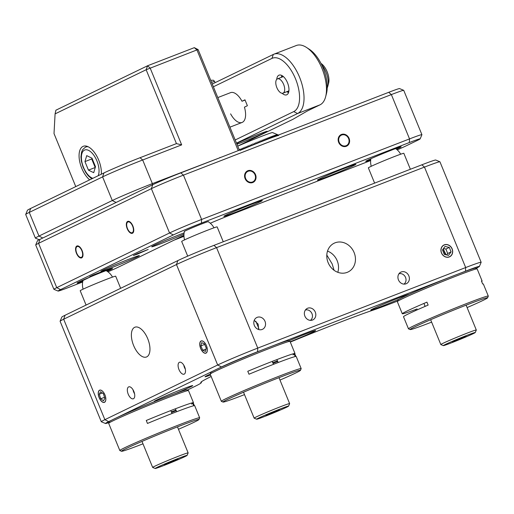 <?xml version="1.0" encoding="UTF-8"?>
<svg xmlns="http://www.w3.org/2000/svg" width="514" height="514" viewBox="0 0 514 514"><rect width="100%" height="100%" fill="white"/><g stroke="black" fill="none" stroke-linecap="round" stroke-linejoin="round"><path stroke-width="0.77" d="M326.801 255.034L332.179 263.952L334.081 270.293M206.03 353.112A6.553 3.206 -111.2 0 0 206.487 345.774A6.553 3.206 -111.2 0 0 201.18 340.949A6.553 3.206 -111.2 0 0 201.064 341A6.553 3.206 -111.2 0 0 200.608 348.338A6.553 3.206 -111.2 0 0 205.915 353.163A6.553 3.206 -111.2 0 0 206.03 353.112M257.186 317.331A6.553 5.712 64.1 0 0 256.814 317.498A6.553 5.712 64.1 0 0 254.436 325.67A6.553 5.712 64.1 0 0 262.153 329.448A6.553 5.712 64.1 0 0 262.532 329.288A6.553 5.712 64.1 0 0 264.909 321.115A6.553 5.712 64.1 0 0 257.186 317.331M444.314 244.837A6.553 5.712 64.1 0 0 443.942 244.998A6.553 5.712 64.1 0 0 441.565 253.171A6.553 5.712 64.1 0 0 449.281 256.949A6.553 5.712 64.1 0 0 449.654 256.788A6.553 5.712 64.1 0 0 452.037 248.615A6.553 5.712 64.1 0 0 444.314 244.837M156.487 400.824A20.772 0.726 -22.3 0 1 154.271 401.383A20.772 0.726 -22.3 0 1 182.656 389.059A20.772 0.726 -22.3 0 1 192.705 385.616A20.772 0.726 -22.3 0 1 175.242 393.557M133.467 398.729A6.393 3.123 -111.2 0 0 133.91 391.572A6.393 3.123 -111.2 0 0 128.738 386.862A6.393 3.123 -111.2 0 0 128.622 386.913A6.393 3.123 -111.2 0 0 128.179 394.071A6.393 3.123 -111.2 0 0 133.351 398.78A6.393 3.123 -111.2 0 0 133.467 398.729M290.172 341.765A20.772 0.726 157.7 0 0 315.628 330.592A20.772 0.726 157.7 0 0 305.573 334.029A20.772 0.726 157.7 0 0 288.791 340.872M307.668 308.22A6.393 5.57 64.1 0 0 307.301 308.381A6.393 5.57 64.1 0 0 304.982 316.354A6.393 5.57 64.1 0 0 312.512 320.042A6.393 5.57 64.1 0 0 312.878 319.881A6.393 5.57 64.1 0 0 315.198 311.908A6.393 5.57 64.1 0 0 307.668 308.22M409.112 294.31A20.772 0.726 157.7 0 0 399.134 297.779A20.772 0.726 157.7 0 0 370.755 310.103A20.772 0.726 157.7 0 0 380.81 306.665A20.772 0.726 157.7 0 0 398.935 299.244M401.228 271.97A6.393 5.57 64.1 0 0 400.862 272.131A6.393 5.57 64.1 0 0 398.543 280.104A6.393 5.57 64.1 0 0 406.073 283.792A6.393 5.57 64.1 0 0 406.439 283.632A6.393 5.57 64.1 0 0 408.759 275.658A6.393 5.57 64.1 0 0 401.228 271.97M210.567 375.047A20.772 0.726 -22.3 0 1 205.028 376.781A20.772 0.726 -22.3 0 1 210.194 374.115M184.224 374.128A6.393 3.123 -111.2 0 0 184.667 366.97A6.393 3.123 -111.2 0 0 179.495 362.261A6.393 3.123 -111.2 0 0 179.38 362.312A6.393 3.123 -111.2 0 0 178.936 369.47A6.393 3.123 -111.2 0 0 184.108 374.179A6.393 3.123 -111.2 0 0 184.224 374.128M335.057 242.82A15.979 13.923 64.1 0 0 334.151 243.218A15.979 13.923 64.1 0 0 328.343 263.149A15.979 13.923 64.1 0 0 347.175 272.369A15.979 13.923 64.1 0 0 348.087 271.97A15.979 13.923 64.1 0 0 353.889 252.033A15.979 13.923 64.1 0 0 335.057 242.82M146.728 356.883A15.979 7.813 -111.2 0 0 147.839 338.989A15.979 7.813 -111.2 0 0 134.899 327.212A15.979 7.813 -111.2 0 0 134.61 327.334A15.979 7.813 -111.2 0 0 133.499 345.228A15.979 7.813 -111.2 0 0 146.445 357.005A15.979 7.813 -111.2 0 0 146.728 356.883M327.514 251.089A15.979 13.923 -115.9 0 1 337.801 272.298M481.143 262.256L439.939 161.794A31.958 1.118 157.7 0 0 439.907 161.769A31.958 1.118 157.7 0 0 424.474 167.089L216.555 247.639A31.958 1.118 157.7 0 0 176.469 264.543L63.672 319.213A31.958 1.118 157.7 0 0 60.099 321.231A31.958 1.118 157.7 0 0 60.093 321.269L101.297 421.731A31.958 1.118 -22.3 0 1 104.875 419.675L217.666 365.004A31.958 1.118 -22.3 0 1 257.758 348.1L465.678 267.55A31.958 1.118 -22.3 0 1 481.143 262.256A31.958 1.118 -22.3 0 1 481.143 262.301L479.395 266.464A28.758 1.002 157.7 0 0 465.478 271.186L459.285 273.583M475.945 268.385L476.182 268.276A28.758 1.002 157.7 0 0 479.395 266.464M290.301 342.086A99.061 3.457 -22.3 0 1 372.862 310.218A60.716 2.12 157.7 0 0 395.369 301.911L397.547 301.069M187.302 390.087L194.401 386.65A60.716 2.12 157.7 0 0 201.192 382.821A60.716 2.12 157.7 0 0 201.038 382.66A99.061 3.457 -22.3 0 1 200.788 382.403A99.061 3.457 -22.3 0 1 211.164 376.505M263.759 349.34L257.559 351.737A28.758 1.002 157.7 0 0 221.483 366.951L218.116 368.583M213.561 370.787L116.601 417.786M112.046 419.996L108.685 421.621A28.758 1.002 157.7 0 0 105.492 423.497A28.758 1.002 157.7 0 0 108.994 422.553M105.492 423.497L101.329 421.763A31.958 1.118 -22.3 0 1 101.297 421.731M450.887 276.84L272.157 346.083M60.099 321.231L61.841 317.067A28.758 1.002 -22.3 0 1 65.06 315.255L177.857 260.585A28.758 1.002 -22.3 0 1 213.933 245.371L421.853 164.814A28.758 1.002 -22.3 0 1 435.743 160.027L439.907 161.769M446.075 254.796L443.216 248.93M258.638 329.532L258.144 324.116L254.224 320.363M99.543 390.203A6.553 3.206 -111.2 0 0 99.138 397.663A6.553 3.206 -111.2 0 0 104.515 402.314A6.553 3.206 -111.2 0 0 104.92 394.855A6.553 3.206 -111.2 0 0 99.543 390.203M76.862 246.026A6.393 3.123 -111.2 0 0 76.419 253.184A6.393 3.123 -111.2 0 0 81.597 257.899A6.393 3.123 -111.2 0 0 81.713 257.848A6.393 3.123 -111.2 0 0 82.156 250.691A6.393 3.123 -111.2 0 0 76.978 245.975A6.393 3.123 -111.2 0 0 76.862 246.026M129.335 259.05A20.772 0.726 157.7 0 0 100.95 271.373A20.772 0.726 157.7 0 0 111.005 267.935A20.772 0.726 157.7 0 0 139.384 255.612A20.772 0.726 157.7 0 0 129.335 259.05M341.457 134.469A6.393 5.57 64.1 0 0 341.09 134.623A6.393 5.57 64.1 0 0 338.771 142.596A6.393 5.57 64.1 0 0 346.301 146.284A6.393 5.57 64.1 0 0 346.667 146.13A6.393 5.57 64.1 0 0 348.987 138.15A6.393 5.57 64.1 0 0 341.457 134.469M345.819 167.77A20.772 0.726 157.7 0 0 317.434 180.093A20.772 0.726 157.7 0 0 327.489 176.655A20.772 0.726 157.7 0 0 355.868 164.332A20.772 0.726 157.7 0 0 345.819 167.77M247.889 170.719A6.393 5.57 64.1 0 0 247.523 170.873A6.393 5.57 64.1 0 0 245.204 178.846A6.393 5.57 64.1 0 0 252.74 182.534A6.393 5.57 64.1 0 0 253.1 182.38A6.393 5.57 64.1 0 0 255.419 174.4A6.393 5.57 64.1 0 0 247.889 170.719M252.252 204.019A20.772 0.726 157.7 0 0 223.873 216.343A20.772 0.726 157.7 0 0 233.921 212.905A20.772 0.726 157.7 0 0 262.307 200.582A20.772 0.726 157.7 0 0 252.252 204.019M93.561 275.375L89.693 276.699L93.259 274.977L104.477 270.64L93.561 275.375M137.27 254.192L133.402 255.516L136.968 253.794L148.186 249.451L137.27 254.192M184.121 232.919A20.772 0.726 157.7 0 0 180.093 234.448A20.772 0.726 157.7 0 0 151.714 246.771A20.772 0.726 157.7 0 0 161.762 243.334A20.772 0.726 157.7 0 0 183.98 234.121M127.62 221.425A6.393 3.123 -111.2 0 0 127.176 228.582A6.393 3.123 -111.2 0 0 132.355 233.292A6.393 3.123 -111.2 0 0 132.471 233.247A6.393 3.123 -111.2 0 0 132.914 226.089A6.393 3.123 -111.2 0 0 127.735 221.373A6.393 3.123 -111.2 0 0 127.62 221.425M35.717 244.947L37.458 240.783A22.365 0.784 -22.3 0 1 39.963 239.37L152.754 184.699A22.365 0.784 -22.3 0 1 180.819 172.871L388.738 92.314A22.365 0.784 -22.3 0 1 399.539 88.588L403.708 90.329A25.565 0.893 157.7 0 0 391.36 94.589L183.44 175.139A25.565 0.893 157.7 0 0 151.373 188.664L38.576 243.334A25.565 0.893 157.7 0 0 35.717 244.947A25.565 0.893 157.7 0 0 35.71 244.979L53.893 289.298A25.565 0.893 -22.3 0 1 56.752 287.654L169.549 232.983A25.565 0.893 -22.3 0 1 201.617 219.459L409.536 138.908A25.565 0.893 -22.3 0 1 421.91 134.674A25.565 0.893 -22.3 0 1 421.91 134.707L420.163 138.87A22.365 0.784 157.7 0 0 409.337 142.545L201.424 223.102A22.365 0.784 157.7 0 0 173.359 234.93L60.562 289.6A22.365 0.784 157.7 0 0 58.082 291.059A22.365 0.784 157.7 0 0 68.882 287.339L82.67 281.993M421.91 134.674L403.734 90.355A25.565 0.893 157.7 0 0 403.708 90.329M58.082 291.059L53.919 289.324A25.565 0.893 -22.3 0 1 53.893 289.298M107.946 271.829A22.365 0.784 157.7 0 0 117.738 267.447L183.928 235.367M210.297 223.224A35.151 1.227 -22.3 0 1 237.976 211.954L370.652 160.548M397.226 149.857A22.365 0.784 157.7 0 0 406.381 145.745L417.664 140.277A22.365 0.784 157.7 0 0 420.163 138.87M208.286 221.759A13.101 0.456 157.7 0 0 202.086 223.789A13.101 0.456 157.7 0 0 189.171 229.109A13.101 0.456 157.7 0 0 184.391 231.557M106.758 271.019L111.583 268.681A19.172 0.668 -22.3 0 1 107.13 271.257A19.172 0.668 157.7 0 0 103.25 271.694A19.172 0.668 157.7 0 0 80.338 281.293A19.172 0.668 157.7 0 0 82.818 281.229M396.487 149.233A19.172 0.668 157.7 0 0 391.893 149.992A19.172 0.668 157.7 0 0 369.283 159.449A19.172 0.668 157.7 0 0 370.729 159.796M77.993 282.906A19.172 0.668 -22.3 0 1 90.425 276.879L77.993 282.906M410.185 329.564L408.521 328.87A43.137 1.503 -22.3 0 1 408.476 328.832A43.137 1.503 -22.3 0 1 413.301 326.056A43.137 1.503 -22.3 0 1 457.929 306.974A43.137 1.503 -22.3 0 1 488.3 296.09A43.137 1.503 -22.3 0 1 488.294 296.154L487.6 297.818A41.859 1.458 157.7 0 0 458.784 308.059A41.859 1.458 157.7 0 0 414.824 326.833A41.859 1.458 157.7 0 0 410.185 329.564A41.859 1.458 157.7 0 0 431.625 322.117M417.124 308.933A43.137 1.503 157.7 0 1 402.295 313.765A43.137 1.503 157.7 0 1 407.12 310.989A43.137 1.503 157.7 0 1 426.935 302.142L428.143 305.098A43.137 1.503 157.7 0 0 408.334 313.938A43.137 1.503 157.7 0 0 403.503 316.714L408.476 328.832M481.644 281.492A43.137 1.503 157.7 0 0 482.119 281.023L477.153 268.912A43.137 1.503 157.7 0 0 477.108 268.873A43.137 1.503 157.7 0 0 446.101 280.059A43.137 1.503 157.7 0 0 402.154 298.872A43.137 1.503 157.7 0 0 397.328 301.589A43.137 1.503 157.7 0 0 397.328 301.647L402.295 313.765M397.328 301.589L398.029 299.925A41.859 1.458 -22.3 0 1 402.706 297.285A41.859 1.458 -22.3 0 1 445.355 279.038A41.859 1.458 -22.3 0 1 475.444 268.173L477.108 268.873M467.104 307.571A41.859 1.458 157.7 0 0 482.916 300.452A41.859 1.458 157.7 0 0 487.6 297.818M488.3 296.09L483.333 283.979A43.137 1.503 157.7 0 0 482.659 283.979L481.451 281.023A43.137 1.503 157.7 0 1 482.119 281.023M121.542 451.266L119.878 450.572A43.137 1.503 -22.3 0 1 119.833 450.534A43.137 1.503 -22.3 0 1 178.776 424.937A43.137 1.503 -22.3 0 1 199.657 417.792A43.137 1.503 -22.3 0 1 199.65 417.856L198.957 419.52A41.859 1.458 157.7 0 0 178.699 426.395A41.859 1.458 157.7 0 0 139.602 442.458A41.859 1.458 157.7 0 0 121.542 451.266A41.859 1.458 157.7 0 0 141.755 444.302A41.859 1.458 157.7 0 0 142.982 443.826M199.657 417.792L194.69 405.681A43.137 1.503 157.7 0 0 173.809 412.826A43.137 1.503 157.7 0 0 147.473 423.44L146.259 420.484A43.137 1.503 157.7 0 1 172.595 409.87A43.137 1.503 157.7 0 1 193.476 402.725L188.509 390.614A43.137 1.503 157.7 0 0 188.465 390.576A43.137 1.503 157.7 0 0 167.628 397.752A43.137 1.503 157.7 0 0 108.685 423.292A43.137 1.503 157.7 0 0 108.679 423.35L119.833 450.534M191.523 404.055A43.137 1.503 157.7 0 0 193.476 402.725M108.685 423.292L109.386 421.628A41.859 1.458 -22.3 0 1 166.581 396.847A41.859 1.458 -22.3 0 1 186.794 389.875L188.465 390.576M178.461 429.274A41.859 1.458 157.7 0 0 198.957 419.52M171.56 412.459L176.231 410.647M175.955 410.082L171.31 411.881M223.057 402.064L221.393 401.37A43.137 1.503 -22.3 0 1 221.348 401.331A43.137 1.503 -22.3 0 1 280.297 375.734A43.137 1.503 -22.3 0 1 301.172 368.589A43.137 1.503 -22.3 0 1 301.165 368.647L300.472 370.318A41.859 1.458 157.7 0 0 280.214 377.192A41.859 1.458 157.7 0 0 241.124 393.255A41.859 1.458 157.7 0 0 223.057 402.064A41.859 1.458 157.7 0 0 243.276 395.093A41.859 1.458 157.7 0 0 244.497 394.617M301.172 368.589L296.205 356.478A43.137 1.503 157.7 0 0 275.324 363.623A43.137 1.503 157.7 0 0 248.988 374.237L247.774 371.281A43.137 1.503 157.7 0 1 274.116 360.667A43.137 1.503 157.7 0 1 294.991 353.523L290.024 341.405A43.137 1.503 157.7 0 0 289.98 341.367A43.137 1.503 157.7 0 0 269.143 348.55A43.137 1.503 157.7 0 0 210.2 374.089A43.137 1.503 157.7 0 0 210.2 374.147L221.348 401.331M293.038 354.853A43.137 1.503 157.7 0 0 294.991 353.523M210.2 374.089L210.901 372.425A41.859 1.458 -22.3 0 1 268.096 347.644A41.859 1.458 -22.3 0 1 288.315 340.673L289.98 341.367M279.976 380.071A41.859 1.458 157.7 0 0 300.472 370.318M273.082 363.257L277.746 361.445M277.47 360.879L272.561 362.781M120.649 288.309L115.682 276.198A19.172 0.668 157.7 0 0 115.656 276.179A19.172 0.668 157.7 0 0 97.352 282.996A19.172 0.668 157.7 0 0 80.203 290.751L86.076 305.065M155.189 468.505L152.69 467.457A19.172 0.668 -22.3 0 1 152.671 467.438A19.172 0.668 -22.3 0 1 169.819 459.683A19.172 0.668 -22.3 0 1 188.124 452.873A19.172 0.668 -22.3 0 1 188.143 452.892A19.172 0.668 -22.3 0 1 188.143 452.918L187.096 455.417A17.258 0.604 157.7 0 0 187.077 455.372A17.258 0.604 157.7 0 0 170.327 461.617A17.258 0.604 157.7 0 0 155.189 468.505L155.189 468.505A17.258 0.604 157.7 0 0 171.387 462.484A17.258 0.604 157.7 0 0 187.096 455.417M168.033 463.455L177.953 459.13L167.416 463.23L164.313 464.746L168.033 463.455L167.86 463.043M174.689 460.261L174.85 460.647M223.249 241.76L217.159 226.912A19.172 0.668 157.7 0 0 216.837 226.912A19.172 0.668 157.7 0 0 197.601 234.211A19.172 0.668 157.7 0 0 181.686 241.458L187.7 256.133M256.666 419.212L254.167 418.171A19.172 0.668 -22.3 0 1 254.147 418.152A19.172 0.668 -22.3 0 1 270.068 410.904A19.172 0.668 -22.3 0 1 289.305 403.606A19.172 0.668 -22.3 0 1 289.626 403.599A19.172 0.668 -22.3 0 1 289.626 403.625L288.579 406.124A17.258 0.604 157.7 0 0 288.29 406.105A17.258 0.604 157.7 0 0 270.698 412.787A17.258 0.604 157.7 0 0 256.666 419.212A17.258 0.604 157.7 0 0 256.942 419.193A17.258 0.604 157.7 0 0 273.975 412.742A17.258 0.604 157.7 0 0 288.579 406.124M270.39 413.828L279.32 409.851L268.141 414.271L265.911 415.447L270.39 413.828L270.216 413.404M276.962 410.705L277.091 411.027M410.378 169.26L403.837 153.313A19.172 0.668 157.7 0 0 403.715 153.288A19.172 0.668 157.7 0 0 384.902 160.362A19.172 0.668 157.7 0 0 368.358 167.866L374.616 183.119M443.344 345.62L440.845 344.573A19.172 0.668 -22.3 0 1 440.826 344.553A19.172 0.668 -22.3 0 1 457.37 337.049A19.172 0.668 -22.3 0 1 476.176 329.982A19.172 0.668 -22.3 0 1 476.305 330.007A19.172 0.668 -22.3 0 1 476.305 330.033L475.257 332.532A17.258 0.604 157.7 0 0 475.142 332.487A17.258 0.604 157.7 0 0 457.935 338.964A17.258 0.604 157.7 0 0 443.344 345.62A17.258 0.604 157.7 0 0 443.441 345.626A17.258 0.604 157.7 0 0 460.094 339.375A17.258 0.604 157.7 0 0 475.257 332.532M456.618 340.409L466.069 336.246L455.192 340.512L452.513 341.861L456.618 340.409L456.445 339.992M463.249 337.248L463.397 337.595M99.273 394.225L100.718 398.768L103.513 400.791L104.85 398.266L103.398 393.724L100.609 391.707L99.273 394.225L102.415 393.011M104.541 397.29L100.718 398.768M100.114 390.152A6.431 3.148 -111.2 0 0 98.861 396.635A6.431 3.148 -111.2 0 0 104.001 402.34A6.431 3.148 -111.2 0 0 105.254 395.857A6.431 3.148 -111.2 0 0 100.114 390.152M201.019 341.161A6.431 3.148 -111.2 0 0 200.01 342.716A6.431 3.148 -111.2 0 0 203.859 352.649A6.431 3.148 -111.2 0 0 206.14 352.925A6.431 3.148 -111.2 0 0 206.307 345.408A6.431 3.148 -111.2 0 0 201.019 341.161M200.858 345.903L202.767 350.291L205.484 351.428L206.294 348.184L204.386 343.795L201.668 342.658L200.858 345.903L204.662 344.431M206.088 349.006L202.767 350.291M443.396 255.561A6.431 5.609 64.1 0 0 451.459 255.111A6.431 5.609 64.1 0 0 450.168 246.238A6.431 5.609 64.1 0 0 442.111 246.688A6.431 5.609 64.1 0 0 443.396 255.561M448.536 255.362L451.067 251.879L449.307 247.42L445.028 246.437L442.503 249.92L444.257 254.379L448.536 255.362M446.66 254.925L447.681 253.524L451.067 251.879M447.681 253.524L445.921 249.065L449.307 247.42M445.921 249.065L443.524 248.513M415.813 310.482A9.586 8.352 -115.9 0 1 415.53 309.531M425.046 306.428A9.586 8.352 -115.9 0 1 424.622 305.046M294.702 353.863A7.858 3.842 68.8 0 1 295.852 356.427M294.175 354.21A9.586 4.69 68.8 0 1 295.197 356.549M276.783 359.639A9.586 4.69 68.8 0 1 278.202 362.511M193.187 403.066A7.858 3.842 68.8 0 1 194.337 405.63M192.66 403.413A9.586 4.69 68.8 0 1 193.682 405.752M175.268 408.842A9.586 4.69 68.8 0 1 176.688 411.714M77.094 246.579A5.789 2.833 -111.2 0 0 76.824 246.752A5.789 2.833 -111.2 0 0 76.644 252.959A5.789 2.833 -111.2 0 0 80.961 257.43A5.789 2.833 -111.2 0 0 81.482 257.289A5.789 2.833 -111.2 0 0 81.842 250.697A5.789 2.833 -111.2 0 0 77.094 246.579M127.851 221.977A5.789 2.833 -111.2 0 0 127.581 222.151A5.789 2.833 -111.2 0 0 127.401 228.357A5.789 2.833 -111.2 0 0 131.719 232.829A5.789 2.833 -111.2 0 0 132.239 232.688A5.789 2.833 -111.2 0 0 132.599 226.096A5.789 2.833 -111.2 0 0 127.851 221.977M253.826 172.897A5.789 5.05 64.1 0 0 250.254 170.995A5.789 5.05 64.1 0 0 245.461 174.047A5.789 5.05 64.1 0 0 246.797 180.356A5.789 5.05 64.1 0 0 254.7 180.157A5.789 5.05 64.1 0 0 253.826 172.897M250.254 170.995L249.264 170.892A6.393 5.57 64.1 0 0 247.048 171.143M252.592 182.586A6.393 5.57 64.1 0 0 254.167 181.005L254.7 180.157M347.393 136.647A5.789 5.05 64.1 0 0 343.821 134.745A5.789 5.05 64.1 0 0 339.022 137.797A5.789 5.05 64.1 0 0 340.364 144.106A5.789 5.05 64.1 0 0 348.261 143.907A5.789 5.05 64.1 0 0 347.393 136.647M343.821 134.745L342.825 134.642A6.393 5.57 64.1 0 0 340.609 134.893M346.16 146.336A6.393 5.57 64.1 0 0 347.727 144.755L348.261 143.907M101.316 174.214A19.172 9.374 -111.2 0 0 98.675 160.053A19.172 9.374 -111.2 0 0 83.294 146.278A19.172 9.374 -111.2 0 0 81.758 168.251A19.172 9.374 -111.2 0 0 89.687 179.849M25.706 214.434L27.448 210.271A28.758 1.002 -22.3 0 1 30.66 208.459L103.982 172.922A28.758 1.002 -22.3 0 1 140.059 157.708L176.443 143.612L146.149 69.743L55.088 113.883L55.891 110.202L147.537 65.786L150.159 68.054L181.667 144.877L142.68 159.982A31.958 1.118 157.7 0 0 102.594 176.887L29.272 212.417A31.958 1.118 157.7 0 0 25.706 214.434A31.958 1.118 157.7 0 0 25.7 214.473L35.395 238.117A31.958 1.118 -22.3 0 1 38.968 236.054L112.29 200.524A31.958 1.118 -22.3 0 1 152.375 183.62L220.043 157.669M238.239 150.621L196.939 49.929L146.149 69.743L147.537 65.786L194.318 47.661L196.939 49.929L198.128 49.607L239.383 150.184M165.219 178.641L165.412 179.11M174.098 240.134L183.961 236.311M167.371 178.287L167.198 177.876M198.128 49.607L194.318 47.661M219.953 157.438L219.735 157.792M176.443 143.612L181.667 144.877M55.088 113.883L54.015 133.582L75.764 186.601M39.231 239.73L35.427 238.143A31.958 1.118 -22.3 0 1 35.395 238.117M152.305 184.918L152.375 183.62L142.68 159.982L140.059 157.708M103.982 172.922L102.594 176.887L112.29 200.524L116.1 202.471L42.778 238.008L38.968 236.054L29.272 212.417L30.66 208.459M320.993 63.415A12.779 6.252 68.8 0 1 328.619 83.139L327.797 86.294A15.979 7.813 -111.2 0 0 321.7 64.822M327.212 87.913A15.979 7.813 -111.2 0 0 327.797 86.294M276.744 79.355A10.543 5.159 68.8 0 1 278.839 75.25A10.543 5.159 68.8 0 1 279.025 75.166A10.543 5.159 68.8 0 1 287.57 82.94A10.543 5.159 68.8 0 1 286.838 94.749A10.543 5.159 68.8 0 1 286.645 94.833A10.543 5.159 68.8 0 1 282.141 93.278M245.069 100.063L242.004 101.252L244.966 99.812L247.388 105.723L244.426 107.163A15.979 7.813 68.8 0 1 242.37 122.326A15.979 7.813 68.8 0 1 230.613 113.857M237.699 146.092L292.864 119.351L306.318 111.557A28.758 1.002 -22.3 0 1 308.805 110.272L320.01 104.843A31.958 15.626 -111.2 0 0 325.625 96.799A31.958 15.626 -111.2 0 0 306.505 47.455A31.958 15.626 -111.2 0 0 296.347 45.495L273.891 54.201A31.958 15.626 68.8 0 1 299.778 77.755A31.958 15.626 68.8 0 1 297.555 113.543L236.491 143.136M306.505 47.455L309.242 49.235A28.758 14.064 68.8 0 1 326.448 93.644L325.625 96.799M212.256 84.045L273.319 54.445A31.958 15.626 68.8 0 1 273.891 54.201M236.948 144.254A19.172 0.668 157.7 0 0 265.07 132.573A19.172 0.668 157.7 0 0 259.898 133.762A19.172 0.668 157.7 0 0 236.594 143.393M235.194 139.975L293.745 111.596A28.758 14.064 -111.2 0 0 295.524 78.854A28.758 14.064 -111.2 0 0 271.932 58.41L213.381 86.789M230.484 92.674A15.979 7.813 68.8 0 1 242.004 101.252M288.932 90.65A7.671 3.752 68.8 0 1 288.206 91.145L283.008 93.162A7.671 3.752 68.8 0 1 275.877 84.052A7.671 3.752 68.8 0 1 277.47 78.86A7.671 3.752 68.8 0 1 284.602 87.965A7.671 3.752 68.8 0 1 283.008 93.162M277.47 78.86L282.668 76.843A7.671 3.752 68.8 0 1 283.535 76.721M288.881 91.113A7.986 3.906 68.8 0 1 287.185 91.543M281.646 77.241A7.986 3.906 68.8 0 1 283.182 76.413M237.731 146.156A23.644 0.822 -22.3 0 1 261.125 136.512A23.644 0.822 -22.3 0 1 272.542 132.573L278.44 135.047M240.205 150.422L240.006 149.176L239.8 150.017M241.451 149.889L241.188 148.662L240.88 150.133M242.73 149.343L242.402 148.141L242.145 149.593M244.034 148.79L243.649 147.614L243.437 149.041M245.364 148.225L244.915 147.081L244.76 148.482M246.714 147.659L246.2 146.541L246.103 147.916M248.082 147.088L247.504 145.995L247.459 147.351M249.463 146.516L248.815 145.449L248.834 146.773M250.845 145.944L250.138 144.903L250.215 146.201M252.239 145.372L251.468 144.35L251.609 145.629M253.633 144.8L252.804 143.811L252.997 145.057M255.021 144.235L254.128 143.265L254.391 144.492M256.409 143.676L255.458 142.731L255.779 143.926M257.777 143.123L256.769 142.198L257.161 143.374M259.14 142.577L258.073 141.678L258.523 142.821M260.482 142.044L259.358 141.164L259.872 142.282M261.799 141.517L260.624 140.663L261.202 141.755M263.097 141.009L261.87 140.174L262.513 141.241M264.363 140.515L263.084 139.699L263.791 140.74M265.597 140.039L264.273 139.236L265.038 140.251M246.2 146.541L246.553 147.402M247.504 145.995L247.87 146.895M248.815 145.449L249.2 146.374M250.138 144.903L250.536 145.86M251.468 144.35L251.873 145.34M252.804 143.811L253.216 144.82M254.128 143.265L254.558 144.299M255.458 142.731L255.888 143.785M256.769 142.198L257.212 143.271M258.073 141.678L258.516 142.763M266.792 139.577L265.423 138.793L266.252 139.782M267.955 139.133L266.541 138.362L267.434 139.333M269.073 138.709L267.621 137.951L268.571 138.896M270.146 138.305L268.655 137.566L269.664 138.484M271.167 137.925L269.644 137.193L270.711 138.093M272.144 137.566L270.582 136.846L271.707 137.726M273.062 137.232L271.476 136.525L272.651 137.379M273.93 136.923L272.311 136.223L273.544 137.058M274.733 136.64L273.095 135.947L274.373 136.763M275.478 136.383L273.821 135.696L275.144 136.493M276.159 136.152L274.489 135.465L275.857 136.255M276.776 135.947L275.093 135.266L276.506 136.037M277.329 135.773L275.632 135.098L277.091 135.85M277.817 135.632L276.114 134.951L277.605 135.69M278.228 135.516L276.526 134.835L278.048 135.561M278.575 135.426L276.866 134.745L278.427 135.465M278.241 135.124L278.736 135.394M278.382 135.073L277.354 134.655L278.35 135.086M95.475 166.761A7.986 3.906 68.8 0 1 92.385 159.141M88.44 170.128L84.945 161.595L86.718 155.626L91.993 158.183L95.495 166.709L93.715 172.685L88.44 170.128L95.199 167.506L91.704 158.98L84.945 161.595M133.01 389.753A5.789 2.833 -111.2 0 0 134.565 393.763M183.774 365.152A5.789 2.833 -111.2 0 0 185.323 369.161M310.764 320.37A6.393 5.57 64.1 0 0 311.375 319.425M306.729 309.839A6.393 5.57 64.1 0 0 305.605 309.73M310.385 320.363A5.789 5.05 64.1 0 0 310.784 311.767A5.789 5.05 64.1 0 0 305.38 310.038M404.325 284.126A6.393 5.57 64.1 0 0 404.936 283.175M400.29 273.589A6.393 5.57 64.1 0 0 399.172 273.48M403.946 284.113A5.789 5.05 64.1 0 0 404.345 275.517A5.789 5.05 64.1 0 0 398.941 273.789M465.478 271.186L465.678 267.55L424.474 167.089L421.853 164.814M201.398 381.793L201.038 382.66M221.483 366.951L217.666 365.004L176.469 264.543L177.857 260.585M108.685 421.621L104.875 419.675L63.672 319.213L65.06 315.255M257.559 351.737L257.758 348.1L216.555 247.639L213.933 245.371M409.337 142.545L409.536 138.908L391.36 94.589L388.738 92.314M201.424 223.102L201.617 219.459L183.44 175.139L180.819 172.871M152.754 184.699L151.373 188.664L169.549 232.983L173.359 234.93M39.963 239.37L38.576 243.334L56.752 287.654L60.562 289.6M237.552 144.036L237.995 142.763M320.01 104.843L297.555 113.543L293.745 111.596M271.932 58.41L273.319 54.445M215.103 82.664L214.608 81.456A17.572 0.61 157.7 0 0 211.55 82.33M98.161 175.743A15.176 7.421 -111.2 0 0 95.61 158.126A15.176 7.421 -111.2 0 0 84.463 150.12A15.176 7.421 -111.2 0 0 82.491 164.486A15.176 7.421 -111.2 0 0 92.841 178.326M85.504 147.145A17.572 8.597 68.8 0 1 85.819 147.01A17.572 8.597 68.8 0 1 88.209 146.779M201.192 382.821L201.719 381.561M141.999 441.423L152.671 467.438M170.789 410.57L172.004 413.526M177.471 426.871L188.143 452.892M112.502 277.097A15.979 15.979 0 0 0 106.057 270.621M83.005 280.477A15.979 15.979 0 0 0 83.095 289.157M243.514 392.214L254.147 418.152M255.85 321.244L258.87 328.6M272.304 361.368L273.519 364.323M278.993 377.668L289.626 403.599M213.985 227.811A15.979 15.979 0 0 0 208.093 221.643M184.442 231.345A15.979 15.979 0 0 0 184.577 239.871M423.954 303.421L425.168 306.376M430.642 319.714L440.826 344.553M443.113 249.072L445.394 254.636M466.121 305.168L476.305 330.007M400.663 154.213A15.979 15.979 0 0 0 395.6 148.578M370.902 158.71A15.979 15.979 0 0 0 371.256 166.273M80.961 257.43L82.324 257.334M76.824 246.752L77.89 245.904M131.719 232.829L133.081 232.733M127.581 222.151L128.654 221.296M230.535 92.655L217.807 97.583M242.081 122.454L229.938 127.157M286.876 91.665L288.495 92.713M281.331 77.357L281.82 75.494M210.708 80.274L213.522 80.248L214.608 81.456M87.361 146.413L85.369 147.21L82.735 149.561L81.572 152.06L80.942 156.886L81.36 161.139L83.024 166.979L85.716 172.37L88.267 175.788L91.82 178.821"/></g></svg>
